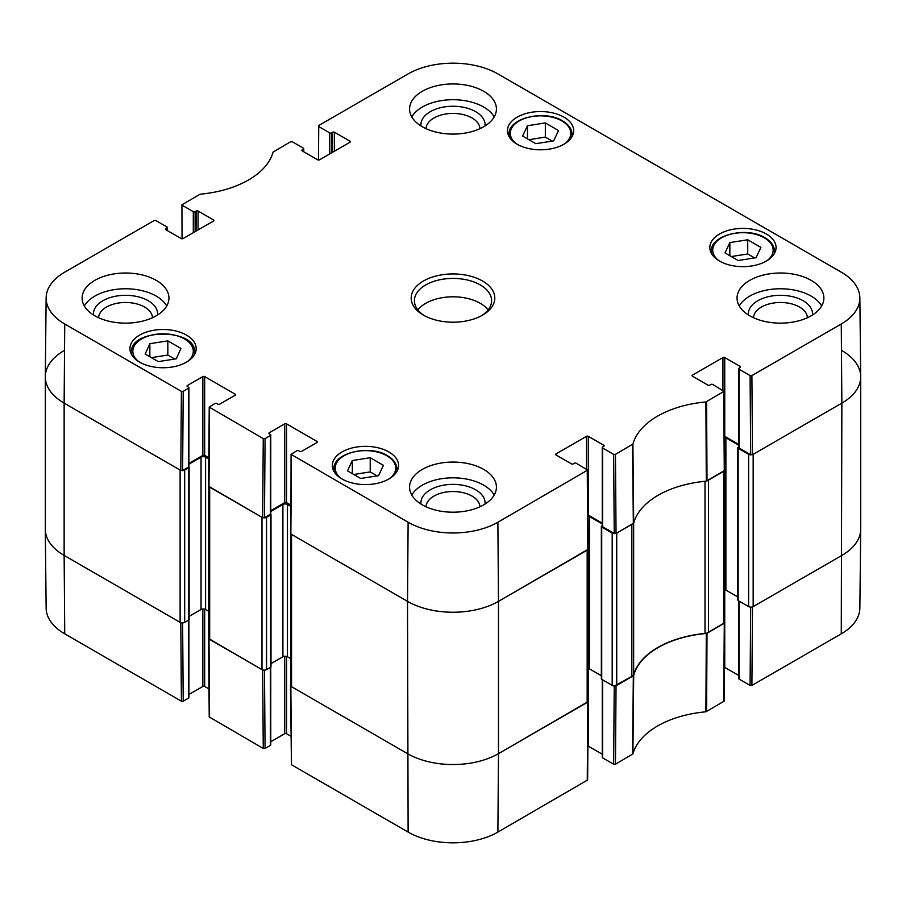 <?xml version="1.0" encoding="UTF-8"?>
<svg xmlns="http://www.w3.org/2000/svg" width="906" height="906" viewBox="0 0 906 906"><rect width="100%" height="100%" fill="white"/><g stroke="black" fill="none" stroke-linecap="round" stroke-linejoin="round"><path stroke-width="1.36" d="M182.049 238.81L181.925 204.801L200.101 194.201A87.678 50.623 0 0 0 273.091 152.072L290.543 141.789L292.366 141.789L303.363 148.142A1.291 0.747 180 0 1 303.363 149.196L303.363 151.551M182.299 205.334L193.306 211.687L193.306 232.695M195.118 231.642L195.118 211.687A1.291 0.747 180 0 1 193.306 211.687M195.118 211.687L196.262 211.03L196.262 230.985M198.074 229.931L198.074 211.03A1.291 0.747 0 0 0 196.262 211.03M198.074 211.03L213.544 219.954L213.544 221.007A1.291 0.747 0 0 0 213.544 219.954M213.544 221.007L183.069 238.595A1.291 0.747 0 0 1 181.257 238.595L165.787 229.671L165.787 228.618A1.291 0.747 0 0 0 165.787 229.671M165.787 228.618L166.931 227.961L166.931 230.328M183.216 391.347L188.527 388.266L188.527 467.043L182.616 470.463L183.216 391.347L181.393 391.347L64.734 323.986A63.477 36.648 180 0 1 46.138 297.848A63.477 36.648 180 0 1 64.734 272.162L154.099 220.566L155.923 220.566L166.931 226.919A1.291 0.747 180 0 1 166.931 227.961M187.395 386.568L187.395 385.514A1.291 0.747 0 0 0 187.395 386.568L188.527 387.224A1.291 0.747 180 0 1 188.527 388.266M187.395 385.514L202.853 376.59L202.853 455.367A1.291 0.747 180 0 1 204.677 455.367L204.677 376.59A1.291 0.747 0 0 0 202.853 376.59M204.677 376.59L235.152 394.178L235.152 395.231A1.291 0.747 0 0 0 235.152 394.178M235.152 395.231L219.682 404.155A1.291 0.747 0 0 1 217.859 404.155L216.727 403.498A1.291 0.747 180 0 0 214.903 403.498L209.218 407.088L208.618 486.205M265.073 438.606L270.396 435.537L270.396 514.314L264.484 517.722L265.073 438.606L263.261 438.606L209.218 407.088M269.252 433.827L269.252 432.774A1.291 0.747 0 0 0 269.252 433.827L270.396 434.484A1.291 0.747 180 0 1 270.396 435.537M269.252 432.774L284.722 423.849L284.722 502.626A1.291 0.747 180 0 1 286.545 502.626L286.545 423.849A1.291 0.747 0 0 0 284.722 423.849M286.545 423.849L317.009 441.449L317.009 442.49A1.291 0.747 0 0 0 317.009 441.449M317.009 442.49L301.551 451.426A1.291 0.747 0 0 1 299.727 451.426L298.595 450.769A1.291 0.747 180 0 0 296.772 450.769L291.075 454.359L290.86 534.008L407.519 601.358A64.315 37.135 0 0 0 498.481 601.358L588.232 549.229L587.632 470.112L497.881 522.241A63.477 36.648 180 0 1 408.119 522.241L291.075 454.359M556.012 454.971L556.012 453.917A1.291 0.747 0 0 0 556.012 454.971L571.482 463.895A1.291 0.747 0 0 0 573.294 463.895L574.438 463.238A1.291 0.747 180 0 1 576.25 463.238L587.632 470.112M556.012 453.917L586.488 436.318L586.488 469.149M602.252 523.158L588.311 515.095L588.311 436.318A1.291 0.747 0 0 0 586.488 436.318M588.311 436.318L603.77 445.254L603.77 446.307A1.291 0.747 0 0 0 603.77 445.254M603.77 446.307L602.637 446.964A1.291 0.747 180 0 0 602.637 448.006L613.634 454.359L614.234 533.475L616.046 533.475L633.702 523.09A86.829 50.136 180 0 1 706.295 481.177L724.675 470.452L724.075 391.335L705.899 401.947A87.678 50.623 0 0 0 632.909 444.076L615.457 454.359L613.634 454.359M692.456 376.194L692.456 375.141A1.291 0.747 0 0 0 692.456 376.194L707.926 385.118A1.291 0.747 0 0 0 709.738 385.118L710.882 384.461A1.291 0.747 180 0 1 712.694 384.461L724.075 391.335M692.456 375.141L722.931 357.553L722.931 390.373M738.696 444.382L724.743 436.33L724.743 357.553A1.291 0.747 0 0 0 722.931 357.553M724.743 357.553L740.213 366.477L740.213 367.53A1.291 0.747 0 0 0 740.213 366.477M740.213 367.53L739.07 368.187A1.291 0.747 180 0 0 739.07 369.229L750.077 375.582L750.678 454.71L752.49 454.71L841.867 403.113A64.315 37.135 0 0 0 860.7 376.624L859.862 297.848A63.477 36.648 180 0 1 841.266 323.986L751.901 375.582L750.077 375.582M318.493 160.045L318.742 125.504L408.119 73.907A63.477 36.648 180 0 1 497.881 73.907L841.266 272.162A63.477 36.648 180 0 1 859.862 297.848M318.742 126.557L329.75 132.91L329.75 153.918M331.562 152.865L331.562 132.91A1.291 0.747 180 0 1 329.75 132.91M331.562 132.91L332.706 132.253L332.706 152.208M334.518 151.166L334.518 132.253A1.291 0.747 0 0 0 332.706 132.253M334.518 132.253L349.988 141.177L349.988 142.231A1.291 0.747 0 0 0 349.988 141.177M349.988 142.231L319.512 159.83A1.291 0.747 0 0 1 317.689 159.83L302.23 150.894L302.23 149.852A1.291 0.747 0 0 0 302.23 150.894M302.23 149.852L303.363 149.196M719.523 261.053A33.126 19.128 180 0 1 709.817 247.531A33.126 19.128 180 0 1 742.943 228.403A33.126 19.128 180 0 1 776.068 247.531A33.126 19.128 180 0 1 755.615 265.198A33.126 19.128 180 0 1 719.523 261.053M342.026 478.991A33.126 19.128 180 0 1 332.321 465.469A33.126 19.128 180 0 1 365.446 446.341A33.126 19.128 180 0 1 398.572 465.469A33.126 19.128 180 0 1 378.13 483.136A33.126 19.128 180 0 1 342.026 478.991M139.637 362.14A33.126 19.128 180 0 1 129.932 348.617A33.126 19.128 180 0 1 163.057 329.501A33.126 19.128 180 0 1 196.183 348.617A33.126 19.128 180 0 1 175.741 366.296A33.126 19.128 180 0 1 139.637 362.14M517.133 144.201A33.126 19.128 180 0 1 507.428 130.679A33.126 19.128 180 0 1 540.554 111.551A33.126 19.128 180 0 1 573.679 130.679A33.126 19.128 180 0 1 553.226 148.346A33.126 19.128 180 0 1 517.133 144.201M749.76 315.798A43.42 25.062 180 0 1 737.042 298.074A43.42 25.062 180 0 1 780.462 273.012A43.42 25.062 180 0 1 823.882 298.074A43.42 25.062 180 0 1 797.076 321.234A43.42 25.062 180 0 1 749.76 315.798M422.298 504.857A43.42 25.062 180 0 1 409.58 487.134A43.42 25.062 180 0 1 453 462.071A43.42 25.062 180 0 1 496.42 487.134A43.42 25.062 180 0 1 469.614 510.293A43.42 25.062 180 0 1 422.298 504.857M94.836 315.798A43.42 25.062 180 0 1 82.118 298.074A43.42 25.062 180 0 1 125.538 273.012A43.42 25.062 180 0 1 168.958 298.074A43.42 25.062 180 0 1 142.151 321.234A43.42 25.062 180 0 1 94.836 315.798M422.298 126.738A43.42 25.062 180 0 1 409.58 109.014A43.42 25.062 180 0 1 453 83.952A43.42 25.062 180 0 1 496.42 109.014A43.42 25.062 180 0 1 469.614 132.174A43.42 25.062 180 0 1 422.298 126.738M482.558 281.007A41.812 24.134 0 0 0 423.442 281.007A41.812 24.134 0 0 0 423.442 315.141A41.812 24.134 0 0 0 482.558 315.141A41.812 24.134 0 0 0 482.558 281.007M522.592 136.07L527.451 125.741L545.333 122.933L558.515 130.543L553.657 140.872L535.774 143.68L522.592 136.07M167.837 340.882L180.94 348.448L176.274 358.799L158.278 361.619L145.175 354.053L149.852 343.702L167.837 340.882L167.837 355.061L151.393 357.632M347.485 470.86L352.343 460.531L370.226 457.723L383.408 465.333L378.549 475.661L360.667 478.47L347.485 470.86M724.981 252.91L729.84 242.593L747.722 239.784L760.904 247.395L756.046 257.723L738.163 260.52L724.981 252.91M750.678 454.71L739.07 448.006L739.07 369.229M738.696 368.708L738.696 447.485A1.291 0.747 0 0 0 739.07 448.006M614.234 533.475L602.637 526.782L602.637 448.006M602.252 447.485L602.252 526.261A1.291 0.747 0 0 0 602.637 526.782M290.701 505.027L286.545 502.626M284.722 502.626L270.769 510.678M270.396 514.314A1.291 0.747 0 0 0 270.769 513.781L270.769 435.016M208.618 486.216L262.661 517.722L264.484 517.722M208.833 457.768L204.677 455.367M202.853 455.367L188.901 463.419M188.527 467.043A1.291 0.747 0 0 0 188.901 466.522L188.901 387.745M46.138 297.848L45.3 376.624A64.315 37.135 0 0 0 64.133 403.113L180.792 470.463L182.616 470.463M729.84 242.593L729.84 255.719M754.607 257.938L747.722 253.963L731.267 256.545M747.722 239.784L747.722 253.963M352.343 460.531L352.343 473.657M377.123 475.888L370.226 471.901L353.782 474.484M370.226 457.723L370.226 471.901M527.451 125.741L527.451 138.867M552.218 141.098L545.333 137.112L528.878 139.694M545.333 122.933L545.333 137.112M174.733 359.036L167.837 355.061M149.852 343.702L149.852 356.749M812.478 315.005A32.084 18.528 0 0 0 803.146 300.735A32.084 18.528 0 0 0 767.246 296.953A32.084 18.528 0 0 0 748.447 315.005M753.532 317.734A26.942 15.549 180 0 1 770.394 303.612A26.942 15.549 180 0 1 799.511 307.032A26.942 15.549 180 0 1 807.393 317.734M821.674 305.956A43.42 25.062 0 0 0 780.462 288.765A43.42 25.062 0 0 0 739.251 305.956M485.016 125.945A32.084 18.528 0 0 0 475.684 111.676A32.084 18.528 0 0 0 439.784 107.893A32.084 18.528 0 0 0 420.984 125.945M426.069 128.675A26.942 15.549 180 0 1 442.932 114.552A26.942 15.549 180 0 1 472.049 117.973A26.942 15.549 180 0 1 479.931 128.675M494.212 116.897A43.42 25.062 0 0 0 453 99.705A43.42 25.062 0 0 0 411.788 116.897M157.553 315.005A32.084 18.528 0 0 0 148.222 300.735A32.084 18.528 0 0 0 112.333 296.953A32.084 18.528 0 0 0 93.522 315.005M98.607 317.734A26.942 15.549 180 0 1 115.47 303.612A26.942 15.549 180 0 1 144.586 307.032A26.942 15.549 180 0 1 152.468 317.734M166.749 305.956A43.42 25.062 0 0 0 125.538 288.765A43.42 25.062 0 0 0 84.326 305.956M485.016 504.064A32.084 18.528 0 0 0 475.684 489.795A32.084 18.528 0 0 0 439.784 486.012A32.084 18.528 0 0 0 420.984 504.064M426.069 506.794A26.942 15.549 180 0 1 442.932 492.66A26.942 15.549 180 0 1 472.049 496.092A26.942 15.549 180 0 1 479.931 506.794M494.212 495.016A43.42 25.062 0 0 0 453 477.824A43.42 25.062 0 0 0 411.788 495.016M424.62 315.798A38.596 22.276 180 0 1 414.404 300.701A38.596 22.276 180 0 1 438.232 280.113A38.596 22.276 180 0 1 480.293 284.948A38.596 22.276 180 0 1 491.596 300.701A38.596 22.276 180 0 1 481.38 315.798M488.153 309.886A38.596 22.276 0 0 0 480.293 303.329A38.596 22.276 0 0 0 417.847 309.886M614.234 685.921L613.634 764.211L615.457 764.211L632.909 753.928A87.678 50.623 180 0 1 705.899 711.799L724.075 701.199L724.675 622.762L706.295 633.475A86.829 50.136 0 0 0 633.702 675.389L614.596 685.933M613.634 764.211L602.637 757.858L602.637 679.874M602.252 679.659L602.252 757.337A1.291 0.747 0 0 0 602.637 757.858M602.252 754.222L588.311 746.17L588.311 668.424M290.486 685.785L291.46 764.732L408.119 832.093A63.477 36.648 0 0 0 497.881 832.093L587.632 779.964L588.232 701.538L498.481 753.656A64.315 37.135 180 0 1 407.519 753.656L290.86 686.306L290.6 685.468M290.871 736.204L286.545 733.701L286.545 656.397M284.722 656.238L284.722 733.701A1.291 0.747 180 0 1 286.545 733.701M284.722 733.701L270.769 741.754M270.396 667.394L270.396 745.389A1.291 0.747 0 0 0 270.769 744.857L270.769 667.167M270.396 745.389L265.073 748.458L264.484 670.168M264.11 670.168L262.661 670.021L208.618 638.515L209.218 716.952L263.261 748.458L265.073 748.458M209.003 688.934L204.677 686.442L204.677 609.126M202.853 608.979L202.853 686.442A1.291 0.747 180 0 1 204.677 686.442M202.853 686.442L188.901 694.494M188.527 620.134L188.527 698.118A1.291 0.747 0 0 0 188.901 697.597L188.901 619.897M188.527 698.118L183.216 701.187L182.616 622.909M182.253 622.909L180.792 622.762L64.133 555.412A64.315 37.135 180 0 1 45.3 529.376L46.138 608.153A63.477 36.648 0 0 0 64.734 633.838L181.393 701.187L183.216 701.187M750.666 607.156L750.077 685.434L751.901 685.434L841.266 633.838A63.477 36.648 0 0 0 859.862 608.153L860.7 529.376A64.315 37.135 180 0 1 841.867 555.412L752.49 607.009L751.04 607.156M750.077 685.434L739.07 679.081L739.07 601.097M738.696 600.882L738.696 678.56A1.291 0.747 0 0 0 739.07 679.081M738.696 675.457L724.743 667.405L724.743 589.647M723.611 623.679L708.492 632.411L708.492 480.101L723.611 471.38L723.611 623.679A3.216 1.857 -0 0 0 724.551 622.365L724.551 470.769M705.004 481.301L705.004 633.441A6.433 3.715 -0 0 0 708.492 632.411M705.004 633.441A86.829 50.136 -0 0 0 633.645 674.642L633.645 523.215M633.645 522.343A6.433 3.715 180 0 1 631.844 524.359L631.844 676.657A6.433 3.715 -0 0 0 633.645 674.642M631.844 676.657L616.726 685.389L616.726 533.09L631.844 524.359M614.596 533.623A3.216 1.857 180 0 1 612.184 533.09L612.184 685.389A3.216 1.857 -0 0 0 616.726 685.389M612.184 685.389L601.72 679.341A1.291 0.747 180 0 1 601.346 678.821L601.346 526.522A1.291 0.747 -0 0 0 601.72 527.043L612.184 533.09M601.346 675.717L589.444 668.843A3.216 1.857 -0 0 0 588.107 668.379M587.167 702.456L498.481 753.656L498.481 601.358L587.167 550.157L587.167 702.456A3.216 1.857 -0 0 0 588.107 701.142L588.107 549.546M497.881 832.093L498.481 753.656A64.315 37.135 180 0 1 407.519 753.656L291.539 686.703L291.539 534.404L407.519 601.358L408.119 522.241M290.6 533.793L290.6 685.389A3.216 1.857 -0 0 0 291.539 686.703M290.6 658.583L287.451 656.759A3.216 1.857 -0 0 0 282.899 656.759L270.996 663.634M266.534 517.326L270.622 514.97A1.291 0.747 -0 0 0 270.996 514.438L270.996 666.737A1.291 0.747 180 0 1 270.622 667.269L266.534 669.636L266.534 517.326A3.216 1.857 180 0 1 264.11 517.87M261.981 669.636L209.682 639.432L209.682 487.134L261.981 517.326L261.981 669.636A3.216 1.857 -0 0 0 266.534 669.636M208.731 486.522L208.731 638.118A3.216 1.857 -0 0 0 209.682 639.432M208.731 611.323L205.583 609.5A3.216 1.857 -0 0 0 201.041 609.5L189.127 616.374M184.665 470.067L188.754 467.7A1.291 0.747 -0 0 0 189.127 467.179L189.127 619.478A1.291 0.747 180 0 1 188.754 619.998L184.665 622.365L184.665 470.067A3.216 1.857 180 0 1 182.253 470.61M180.113 622.365L64.133 555.412L64.133 403.113L180.113 470.067L180.113 622.365A3.216 1.857 -0 0 0 184.665 622.365M64.734 633.838L64.133 555.412A64.315 37.135 180 0 1 45.3 529.149L45.3 376.851A64.315 37.135 180 0 1 64.133 350.588M841.867 350.588A64.315 37.135 180 0 1 860.7 376.851L860.7 529.149A64.315 37.135 180 0 1 841.867 555.412L753.169 606.612L753.169 454.314L841.867 403.113L841.266 323.986M738.696 446.918L738.163 447.224A1.291 0.747 -0 0 0 738.163 448.277L748.628 454.314L748.628 606.612A3.216 1.857 -0 0 0 753.169 606.612M748.628 606.612L738.163 600.576A1.291 0.747 180 0 1 737.79 600.044L737.79 447.745M737.79 596.941L725.887 590.066A3.216 1.857 -0 0 0 724.551 589.602M724.415 437.281A3.216 1.857 180 0 1 725.887 437.768L738.696 445.163M751.04 454.857A3.216 1.857 180 0 1 748.628 454.314M860.7 376.851A64.315 37.135 180 0 1 841.867 403.113L841.266 633.838M64.734 323.986L64.133 403.113A64.315 37.135 180 0 1 45.3 376.851M188.901 464.2L201.041 457.202A3.216 1.857 180 0 1 205.583 457.202L208.822 459.07M270.769 511.471L282.899 504.461A3.216 1.857 180 0 1 287.451 504.461L290.69 506.329M497.881 522.241L498.481 601.358A64.315 37.135 180 0 1 407.519 601.358L408.119 832.093M587.983 516.058A3.216 1.857 180 0 1 589.444 516.545L602.252 523.94M602.252 525.684L601.72 526.001A1.291 0.747 -0 0 0 601.346 526.522M516.182 143.635A30.226 17.452 180 0 1 520.859 120.056A30.226 17.452 180 0 1 561.924 120.962A30.226 17.452 180 0 1 564.925 143.635M138.686 361.573A30.226 17.452 180 0 1 142.797 338.3A30.226 17.452 180 0 1 183.318 338.3A30.226 17.452 180 0 1 187.429 361.573M341.075 478.425A30.226 17.452 180 0 1 345.764 454.857A30.226 17.452 180 0 1 386.828 455.752A30.226 17.452 180 0 1 389.818 478.425M718.571 260.475A30.226 17.452 180 0 1 723.248 236.908A30.226 17.452 180 0 1 764.313 237.814A30.226 17.452 180 0 1 767.314 260.475M774.064 254.076A31.517 18.199 0 0 0 774.46 251.2C774.313 245.911 771.153 241.426 764.958 237.746C746.782 226.149 709.964 235.118 711.425 251.2A31.517 18.199 0 0 0 711.822 254.076M396.568 472.026A31.517 18.199 0 0 0 396.964 469.149C396.828 463.861 393.657 459.365 387.474 455.695C369.286 444.087 332.479 453.057 333.929 469.149A31.517 18.199 0 0 0 334.325 472.026M571.675 137.225A31.517 18.199 0 0 0 572.071 134.36C571.924 129.06 568.764 124.575 562.569 120.906C544.393 109.298 507.575 118.267 509.036 134.36A31.517 18.199 0 0 0 509.432 137.225M194.178 355.175A31.517 18.199 0 0 0 194.575 352.298C196.545 328.074 129.569 328.074 131.54 352.298A31.517 18.199 0 0 0 131.936 355.175M707.008 480.973L706.601 401.732M705.899 401.947L706.295 481.177M723.701 391.868L724.29 470.984M633.702 523.09L632.909 444.076M632.547 444.495L633.339 523.498M616.046 533.475L615.457 454.359M181.393 391.347L180.792 470.463M208.992 486.737L209.592 407.621M290.86 534.008L291.46 454.891M263.261 438.606L262.661 517.722M587.258 470.644L587.847 549.761M752.49 454.71L751.901 375.582M706.295 633.475L705.899 711.799M706.601 711.584L707.008 633.271M632.909 753.928L633.702 675.389M633.339 675.797L632.547 754.347M724.29 623.283L723.701 701.72M751.901 685.434L752.49 607.009M615.457 764.211L616.046 685.774M587.847 702.059L587.258 780.496M291.46 764.732L290.86 686.306M262.661 670.021L263.261 748.458M180.792 622.762L181.393 701.187M209.592 717.473L208.992 639.036M601.72 679.341L601.72 527.043M188.754 619.998L188.754 467.7M270.622 667.269L270.622 514.97M287.451 656.759L287.451 504.461M282.899 656.759L282.899 504.461M201.041 609.5L201.041 457.202M205.583 609.5L205.583 457.202M738.163 600.576L738.163 448.277M589.444 668.843L589.444 516.545M725.887 590.066L725.887 437.768M711.425 251.2L711.425 253.42M774.46 251.2L774.46 253.42M333.929 469.149L333.929 471.358M396.964 469.149L396.964 471.358M509.036 134.36L509.036 136.568M572.071 134.36L572.071 136.568M131.54 352.298L131.54 354.506M194.575 352.298L194.575 354.506M303.748 151.778L303.748 148.663M167.304 230.543L167.304 227.44"/></g></svg>
